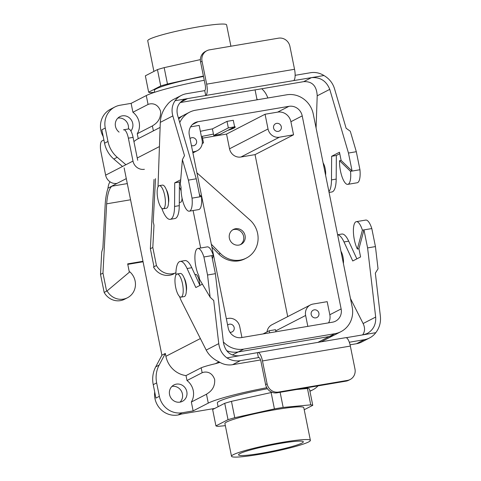 <?xml version="1.0" encoding="UTF-8"?>
<svg xmlns="http://www.w3.org/2000/svg" width="481" height="481" viewBox="0 0 481 481"><rect width="100%" height="100%" fill="white"/><g stroke="black" fill="none" stroke-linecap="round" stroke-linejoin="round"><path stroke-width="0.72" d="M213.72 135.432A28.493 2.688 -11.4 0 1 219.991 134.373L234.614 126.846L233.291 120.304L227.014 121.368L212.398 128.89L213.72 135.432A28.493 2.688 -11.4 0 1 219.991 134.373L234.614 126.846L233.291 120.304L227.014 121.368L228.337 127.91L234.614 126.846L228.337 127.91L213.72 135.432L212.398 128.89A28.493 2.688 -11.4 0 0 200.355 131.337A28.493 2.688 -11.4 0 1 212.398 128.89L227.014 121.368L228.337 127.91L213.72 135.432M234.554 126.563A28.493 2.688 -11.4 0 1 235.221 126.972A28.493 2.688 -11.4 0 1 227.723 130.393A28.493 2.688 -11.4 0 0 235.221 126.972A28.493 2.688 -11.4 0 0 234.554 126.563M213.438 134.049A28.493 2.688 -11.4 0 1 202.176 136.321L203.499 142.863A28.493 2.688 -11.4 0 1 202.291 143.079A28.493 2.688 -11.4 0 0 203.499 142.863L202.242 143.512L203.499 142.863L202.176 136.321A28.493 2.688 -11.4 0 0 213.438 134.049M226.557 134.073L202.543 138.137L226.557 134.073L265.061 114.25L277.615 112.127L283.477 109.109L277.615 112.127A11.736 11.087 62.8 0 1 290.909 121.717L293.548 134.806L279.425 137.199L293.548 134.806L255.044 154.629L293.548 134.806L290.909 121.717A11.736 11.087 62.8 0 0 277.615 112.127L265.061 114.25L268.031 128.974A10.059 9.5 62.8 0 0 279.425 137.199A10.059 9.5 62.8 0 1 268.031 128.974L265.061 114.25L226.557 134.073L229.527 148.797A10.059 9.5 62.8 0 0 240.921 157.016L255.044 154.629L287.71 316.63L255.044 154.629L240.921 157.016L279.425 137.199L240.921 157.016A10.059 9.5 62.8 0 1 229.527 148.797L268.031 128.974L229.527 148.797L226.557 134.073M190.584 126.858L199.158 125.403L202.122 140.127L199.158 125.403L190.584 126.858M206.487 394.222L191.342 402.02A16.089 15.2 -117.2 0 0 187.007 380.525L186.015 375.595L201.16 367.797C203.98 366.648 208.706 365.289 215.326 363.726L218.987 361.844L215.326 363.726A55.315 5.219 168.6 0 1 219.955 362.409A55.315 5.219 168.6 0 0 215.326 363.726C208.706 365.289 203.98 366.648 201.16 367.797L202.158 372.727L187.007 380.525A16.089 15.2 -117.2 0 1 191.342 402.02L193.134 410.9L208.279 403.108A55.315 5.219 -11.4 0 1 266.787 387.722A55.315 5.219 -11.4 0 0 208.279 403.108L193.134 410.9L191.342 402.02L206.487 394.222L208.279 403.108L206.487 394.222C208.375 392.839 215.326 389.424 214.664 379.509C211.424 370.412 204.1 371.825 202.158 372.727L187.007 380.525L186.015 375.595L201.16 367.797L202.158 372.727C204.1 371.825 211.424 370.412 214.664 379.509C215.326 389.424 208.375 392.839 206.487 394.222M257.046 99.814L255.08 89.881L257.046 99.814M189.298 134.999L228.216 328.03A11.7 11.051 62.8 0 0 241.474 337.596L332.485 322.192A11.7 11.051 62.8 0 0 335.534 321.176A11.7 11.051 62.8 0 0 341.131 308.922L302.212 115.891A11.7 11.051 62.8 0 0 288.955 106.325L197.944 121.729A11.7 11.051 62.8 0 0 194.895 122.739A11.7 11.051 62.8 0 0 189.298 134.999L228.216 328.03A11.7 11.051 62.8 0 0 241.474 337.596L332.485 322.192A11.7 11.051 62.8 0 0 335.534 321.176A11.7 11.051 62.8 0 0 341.131 308.922L302.212 115.891A11.7 11.051 62.8 0 0 288.955 106.325L197.944 121.729A11.7 11.051 62.8 0 0 194.895 122.739A11.7 11.051 62.8 0 0 189.298 134.999M275.932 331.764L275.511 329.689L269.234 330.754L263.041 333.94L269.234 330.754L269.655 332.822L269.234 330.754L275.511 329.689L275.932 331.764M318.903 313.215A4.125 3.896 -117.2 0 1 311.586 315.65A4.125 3.896 -117.2 0 1 313.161 310.203A4.125 3.896 -117.2 0 1 318.903 313.215A4.125 3.896 -117.2 0 1 311.586 315.65A4.125 3.896 -117.2 0 1 313.161 310.203A4.125 3.896 -117.2 0 1 318.903 313.215M328.571 322.853A11.736 11.087 62.8 0 0 329.828 314.748L335.69 311.73L329.828 314.748L327.188 301.665L313.071 304.052A10.059 9.5 62.8 0 0 310.443 304.924A10.059 9.5 62.8 0 0 305.633 315.464L307.828 326.365L305.633 315.464A10.059 9.5 62.8 0 1 310.443 304.924L271.939 324.747A10.059 9.5 62.8 0 0 267.009 331.902A10.059 9.5 62.8 0 1 271.939 324.747L310.443 304.924A10.059 9.5 62.8 0 1 313.071 304.052L327.188 301.665L329.828 314.748A11.736 11.087 62.8 0 1 328.571 322.853M241.925 337.518L239.73 326.617A10.059 9.5 62.8 0 0 228.331 318.392L226.341 318.729L228.331 318.392A10.059 9.5 62.8 0 1 239.73 326.617L241.925 337.518M234.169 327.555A4.125 3.896 -117.2 0 1 229.918 332.239A4.125 3.896 -117.2 0 0 234.169 327.555A4.125 3.896 -117.2 0 0 228.427 324.543A4.125 3.896 -117.2 0 1 234.169 327.555M227.627 325.102A4.125 3.896 -117.2 0 1 228.427 324.543A4.125 3.896 -117.2 0 0 227.627 325.102M281.301 126.731A4.125 3.896 -117.2 0 1 273.984 129.167A4.125 3.896 -117.2 0 1 275.559 123.719A4.125 3.896 -117.2 0 1 281.301 126.731A4.125 3.896 -117.2 0 1 273.984 129.167A4.125 3.896 -117.2 0 1 275.559 123.719A4.125 3.896 -117.2 0 1 281.301 126.731M193.103 210.534L200.655 248.004L193.103 210.534M223.358 341.919A23.503 22.204 62.8 0 0 243.795 349.11L334.806 333.706A23.503 22.204 62.8 0 0 340.939 331.668A23.503 22.204 62.8 0 0 352.182 307.052L313.257 114.021A23.503 22.204 62.8 0 0 286.634 94.811L195.623 110.209A23.503 22.204 62.8 0 0 189.49 112.247A23.503 22.204 62.8 0 0 179.756 122.625A23.503 22.204 62.8 0 1 189.49 112.247L184.019 115.067A23.503 22.204 62.8 0 0 178.685 118.981A23.503 22.204 62.8 0 1 184.019 115.067L189.49 112.247A23.503 22.204 62.8 0 1 195.623 110.209L286.634 94.811A23.503 22.204 62.8 0 1 313.257 114.021L352.182 307.052A23.503 22.204 62.8 0 1 340.939 331.668L335.467 334.487A23.503 22.204 62.8 0 1 329.335 336.526A23.503 22.204 62.8 0 0 335.467 334.487L340.939 331.668A23.503 22.204 62.8 0 1 334.806 333.706L243.795 349.11A23.503 22.204 62.8 0 1 223.358 341.919M196.567 141.065A4.125 3.896 -117.2 0 1 191.414 145.502A4.125 3.896 -117.2 0 0 196.567 141.065A4.125 3.896 -117.2 0 0 190.825 138.053A4.125 3.896 -117.2 0 1 196.567 141.065M190.025 138.612A4.125 3.896 -117.2 0 1 190.825 138.053A4.125 3.896 -117.2 0 0 190.025 138.612M238.323 351.924L329.335 336.526L334.806 333.706L329.335 336.526L238.323 351.924L243.795 349.11L238.323 351.924A23.503 22.204 62.8 0 1 226.641 350.691A23.503 22.204 62.8 0 0 238.323 351.924M301.888 443.091A33.051 3.114 -11.4 0 1 266.336 452.393A33.051 3.114 -11.4 0 1 238.546 454.852A33.051 3.114 -11.4 0 1 240.007 453.559A33.051 3.114 -11.4 0 1 275.469 444.276A33.051 3.114 -11.4 0 1 303.343 441.786A33.051 3.114 -11.4 0 1 301.888 443.091A33.051 3.114 -11.4 0 1 266.336 452.393A33.051 3.114 -11.4 0 1 238.546 454.852A33.051 3.114 -11.4 0 1 240.007 453.559A33.051 3.114 -11.4 0 1 275.469 444.276A33.051 3.114 -11.4 0 1 303.343 441.786A33.051 3.114 -11.4 0 1 301.888 443.091M180.778 202.206A8.213 2.579 80.4 0 1 180.531 202.291L179.293 202.495L180.531 202.291A8.213 2.579 80.4 0 0 180.778 202.206A8.213 2.579 80.4 0 0 182.046 198.058A8.213 2.579 80.4 0 1 180.778 202.206M179.395 187.163A8.213 2.579 80.4 0 1 181.121 191.155A8.213 2.579 80.4 0 0 179.395 187.163M124.134 167.893L161.899 355.2L155.718 366.847A26.822 25.337 62.8 0 0 153.235 384.668L155.94 398.082L153.235 384.668A26.822 25.337 62.8 0 1 155.718 366.847L161.899 355.2L165.32 353.445L165.897 356.301A23.467 22.168 62.8 0 0 186.015 375.595A23.467 22.168 62.8 0 1 165.897 356.301L200.373 338.558L165.897 356.301L165.32 353.445L159.139 365.085A26.822 25.337 62.8 0 0 156.656 382.906L159.361 396.32A20.118 19.006 62.8 0 0 182.149 412.764L193.134 410.9L182.149 412.764L178.728 414.52L214.803 408.417L178.728 414.52L182.149 412.764A20.118 19.006 62.8 0 1 159.361 396.32L155.94 398.082L159.361 396.32L156.656 382.906L153.235 384.668L156.656 382.906A26.822 25.337 62.8 0 1 159.139 365.085L155.718 366.847L159.139 365.085L165.32 353.445L161.899 355.2L124.134 167.893M195.605 274.429A8.213 2.579 80.4 0 1 199.849 285.221A8.213 2.579 80.4 0 0 195.605 274.429L194.931 274.543L195.605 274.429M194.691 151.533A10.059 9.5 62.8 0 0 197.312 150.661A10.059 9.5 62.8 0 0 202.122 140.127A10.059 9.5 62.8 0 1 197.312 150.661L192.911 152.928L197.312 150.661A10.059 9.5 62.8 0 1 194.691 151.533L192.701 151.876L194.691 151.533L192.821 152.495L194.691 151.533M204.263 80.279A55.315 5.219 168.6 0 0 146.272 95.563L131.121 103.361L120.142 105.225A20.118 19.006 62.8 0 0 114.893 106.968A20.118 19.006 62.8 0 0 105.267 128.036L107.972 141.45A26.822 25.337 62.8 0 0 117.238 157.281L125.908 164.724L117.238 157.281L113.817 159.043L122.487 166.486L113.817 159.043A26.822 25.337 62.8 0 1 104.551 143.212A26.822 25.337 62.8 0 0 113.817 159.043L117.238 157.281A26.822 25.337 62.8 0 1 107.972 141.45L104.551 143.212L101.846 129.798L104.551 143.212L107.972 141.45L105.267 128.036L101.846 129.798L105.267 128.036A20.118 19.006 62.8 0 1 114.893 106.968A20.118 19.006 62.8 0 1 120.142 105.225L131.121 103.361L132.912 112.247A16.089 15.2 -117.2 0 1 137.247 133.742L152.393 125.944L137.247 133.742L138.239 138.672L153.391 130.874L152.393 125.944C154.281 124.555 161.231 121.146 160.57 111.231C157.329 102.134 150.006 103.541 148.064 104.449L132.912 112.247L131.121 103.361L146.272 95.563A55.315 5.219 168.6 0 1 204.263 80.279M154.106 130.501L153.716 130.706L154.106 130.501M307.936 387.59L305.904 388.642L307.936 387.59M128.331 125.655A9.217 8.712 62.8 0 0 117.851 118.122A9.217 8.712 62.8 0 1 128.331 125.655A9.217 8.712 62.8 0 1 128.403 128.98A9.217 8.712 62.8 0 0 128.331 125.655M132.726 123.395A9.217 8.712 62.8 0 0 119.877 116.655A9.217 8.712 62.8 0 0 119.102 132.119A9.217 8.712 62.8 0 1 119.877 116.655A9.217 8.712 62.8 0 1 132.726 123.395A9.217 8.712 62.8 0 1 130.886 130.988A9.217 8.712 62.8 0 0 132.726 123.395M257.437 99.747A9.217 8.712 62.8 0 0 256.752 98.581A9.217 8.712 62.8 0 1 257.437 99.747M182.425 393.933A9.217 8.712 62.8 0 0 171.945 386.405A9.217 8.712 62.8 0 1 182.425 393.933A9.217 8.712 62.8 0 1 180.038 402.122A9.217 8.712 62.8 0 0 182.425 393.933M186.82 391.672A9.217 8.712 62.8 0 0 173.972 384.932A9.217 8.712 62.8 0 0 170.448 397.12A9.217 8.712 62.8 0 0 182.413 401.328A9.217 8.712 62.8 0 0 186.82 391.672A9.217 8.712 62.8 0 0 173.972 384.932A9.217 8.712 62.8 0 0 170.448 397.12A9.217 8.712 62.8 0 0 182.413 401.328A9.217 8.712 62.8 0 0 186.82 391.672M100.872 130.303A20.118 19.006 62.8 0 0 103.211 136.568A20.118 19.006 62.8 0 1 100.872 130.303A20.118 19.006 62.8 0 1 110.492 109.229A20.118 19.006 62.8 0 0 100.872 130.303M138.239 138.672A23.467 22.168 62.8 0 0 138.203 138.69A23.467 22.168 62.8 0 0 133.934 141.606A23.467 22.168 62.8 0 1 138.203 138.69A23.467 22.168 62.8 0 1 138.239 138.672L137.247 133.742A16.089 15.2 -117.2 0 0 132.912 112.247L148.064 104.449C150.006 103.541 157.329 102.134 160.57 111.231C161.231 121.146 154.281 124.555 152.393 125.944L153.391 130.874L138.239 138.672M267.815 97.992A20.118 19.006 62.8 0 0 261.742 88.751A20.118 19.006 62.8 0 1 267.815 97.992M154.966 398.581A20.118 19.006 62.8 0 0 181.109 414.123A20.118 19.006 62.8 0 1 154.966 398.581A20.118 19.006 62.8 0 1 154.708 391.961A20.118 19.006 62.8 0 0 154.966 398.581M309.878 391.005A20.118 19.006 62.8 0 0 312.933 389.772A20.118 19.006 62.8 0 0 318.001 385.888A20.118 19.006 62.8 0 1 312.933 389.772A20.118 19.006 62.8 0 1 309.878 391.005M154.341 90.512A43.585 4.113 -11.4 0 1 203.493 76.467A43.585 4.113 -11.4 0 0 154.341 90.512L154.696 92.268L154.341 90.512M167.466 84.001L203.409 76.028L167.466 84.001L164.171 67.641L200.379 59.608L164.171 67.641A49.783 4.696 168.6 0 0 157.443 69.595L145.352 75.818L157.443 69.595L160.738 85.955A49.783 4.696 -11.4 0 1 167.466 84.001L164.171 67.641A49.783 4.696 168.6 0 0 157.443 69.595L160.738 85.955A49.783 4.696 -11.4 0 1 167.466 84.001M148.647 92.178L160.738 85.955L148.647 92.178L145.352 75.818L148.647 92.178A49.783 4.696 -11.4 0 0 150.661 92.653A49.783 4.696 -11.4 0 1 148.647 92.178M154.672 92.274L150.661 92.653L154.672 92.274M217.34 402.958A43.585 4.113 -11.4 0 1 267.442 388.738A43.585 4.113 -11.4 0 0 217.34 402.958L218.097 406.722L217.34 402.958M163.582 208.67A11.736 3.686 80.4 0 1 163.233 208.784A11.736 3.686 80.4 0 1 157.642 197.829A11.736 3.686 80.4 0 1 159.313 185.648A11.736 3.686 80.4 0 1 164.803 196.026A11.736 3.686 80.4 0 1 163.582 208.67A11.736 3.686 80.4 0 1 163.233 208.784A11.736 3.686 80.4 0 1 157.642 197.829A11.736 3.686 80.4 0 1 159.313 185.648A11.736 3.686 80.4 0 1 164.803 196.026A11.736 3.686 80.4 0 1 163.582 208.67M166.721 208.135A11.736 3.686 80.4 0 1 166.372 208.255L163.233 208.784L166.372 208.255A11.736 3.686 80.4 0 0 166.721 208.135A11.736 3.686 80.4 0 0 167.941 195.496A11.736 3.686 80.4 0 0 162.452 185.119A11.736 3.686 80.4 0 1 167.941 195.496A11.736 3.686 80.4 0 1 166.721 208.135M184.181 296.591A11.736 3.686 -99.6 0 0 185.858 284.409A11.736 3.686 -99.6 0 0 180.267 273.455A11.736 3.686 -99.6 0 1 185.858 284.409A11.736 3.686 -99.6 0 1 184.181 296.591L181.042 297.12A11.736 3.686 -99.6 0 0 182.72 284.938A11.736 3.686 -99.6 0 0 177.128 273.984A11.736 3.686 -99.6 0 0 176.774 274.104A11.736 3.686 -99.6 0 0 175.553 286.742A11.736 3.686 -99.6 0 0 181.042 297.12A11.736 3.686 -99.6 0 0 182.72 284.938A11.736 3.686 -99.6 0 0 177.128 273.984A11.736 3.686 -99.6 0 0 176.774 274.104A11.736 3.686 -99.6 0 0 175.553 286.742A11.736 3.686 -99.6 0 0 181.042 297.12L184.181 296.591M274.429 408.91L234.758 417.712L231.457 401.352A49.783 4.696 168.6 0 0 224.729 403.306L228.03 419.666L215.939 425.889L212.638 409.529L215.939 425.889A49.783 4.696 -11.4 0 0 217.953 426.364L225.342 425.673L217.953 426.364A49.783 4.696 -11.4 0 1 215.939 425.889L228.03 419.666A49.783 4.696 -11.4 0 1 234.758 417.712L274.429 408.91A49.783 4.696 -11.4 0 1 283.171 407.431L310.75 404.852A49.783 4.696 -11.4 0 1 312.764 405.327L304.208 409.734L312.764 405.327L309.463 388.967A49.783 4.696 168.6 0 0 307.455 388.492L310.75 404.852L283.171 407.431L280.116 392.298L283.171 407.431A49.783 4.696 -11.4 0 0 274.429 408.91L271.128 392.55L231.457 401.352L234.758 417.712A49.783 4.696 -11.4 0 0 228.03 419.666L224.729 403.306L212.638 409.529L224.729 403.306A49.783 4.696 168.6 0 1 231.457 401.352L271.128 392.55L274.429 408.91M307.455 388.492L296.609 389.508L307.455 388.492L310.75 404.852A49.783 4.696 -11.4 0 1 312.764 405.327L309.463 388.967A49.783 4.696 168.6 0 0 307.455 388.492M226.689 421.981A40.23 3.794 168.6 0 0 224.916 423.563L231.511 456.277A40.23 3.794 -11.4 0 1 270.196 444.606A40.23 3.794 -11.4 0 1 310.383 440.374A40.23 3.794 -11.4 0 1 259.223 454.365A40.23 3.794 -11.4 0 1 231.511 456.277A40.23 3.794 -11.4 0 1 270.196 444.606A40.23 3.794 -11.4 0 1 310.383 440.374A40.23 3.794 -11.4 0 1 259.223 454.365A40.23 3.794 -11.4 0 1 231.511 456.277L224.916 423.563A40.23 3.794 168.6 0 1 226.689 421.981A40.23 3.794 168.6 0 1 269.913 410.666A40.23 3.794 168.6 0 1 303.788 407.66A40.23 3.794 168.6 0 0 269.913 410.666A40.23 3.794 168.6 0 0 226.689 421.981M272.198 392.364A49.783 4.696 168.6 0 0 271.128 392.55A49.783 4.696 168.6 0 1 272.198 392.364M226.605 24.868A40.23 3.794 168.6 0 0 186.418 29.1A40.23 3.794 168.6 0 0 147.733 40.771A40.23 3.794 168.6 0 1 186.418 29.1A40.23 3.794 168.6 0 1 226.605 24.868L230.91 46.224L226.605 24.868M186.327 291.065A8.381 2.633 -99.6 0 0 184.109 277.964M239.376 355.766L226.924 357.876C222.3 354.449 219.576 349.699 218.753 343.62L213.72 300.493L210.137 297.228L199.597 279.401L198.881 275.847A15.927 5.002 -99.6 0 1 194.931 258.928A15.927 5.002 -99.6 0 1 197.841 248.479A15.927 5.002 -99.6 0 1 203.908 256.974L211.754 255.645L215.386 273.677L223.461 342.827C225.403 351.972 230.706 356.289 239.376 355.766L257.563 352.639A10.059 3.157 80.4 0 1 257.864 352.537A10.059 3.157 80.4 0 1 262.476 360.942L267.093 383.844A10.059 9.5 62.8 0 0 278.487 392.069L347.529 380.387L346.061 381.138A10.059 9.5 62.8 0 0 348.689 380.267L350.15 379.509A10.059 9.5 -117.2 0 1 347.529 380.387M202.405 284.151L195.833 287.53L187.079 268.512A23.467 7.371 -99.6 0 0 180.207 261.393A23.467 7.371 -99.6 0 0 175.872 275.126M179.563 296.536A23.467 7.371 -99.6 0 0 181.71 301.665L206.205 350.084C208.91 355.194 213.209 359.133 219.102 361.898A20.118 19.006 -117.2 0 0 232.545 364.7L260.546 359.962M210.137 297.228L207.539 275L215.386 273.677M363.341 334.788L367.328 333.453C373.346 329.882 376.124 324.416 375.673 317.069L367.592 247.919L375.439 246.591L378.036 268.813L375.342 273.142L380.381 316.27C380.982 322.39 379.449 327.856 375.793 332.678L346.188 337.692M226.924 357.876A20.118 19.006 62.8 0 0 240.368 360.672L258.411 357.617L257.419 352.711M199.934 285.419L191.787 267.713A23.467 7.371 -99.6 0 0 184.914 260.594L180.207 261.393M212.398 258.85L213.323 255.381L211.754 255.645M213.323 255.381A15.927 5.002 -99.6 0 0 207.257 246.885L197.841 248.479M207.539 275L203.908 256.974M357.365 249.032L358.934 248.761L363.961 229.888L362.391 230.158A15.927 5.002 -99.6 0 0 356.331 221.663A15.927 5.002 -99.6 0 0 353.415 232.107A15.927 5.002 -99.6 0 0 357.365 249.032L362.391 230.158M375.439 246.591L371.807 228.565L363.961 229.888L367.592 247.919M371.807 228.565A15.927 5.002 -99.6 0 0 365.746 220.07L356.331 221.663M375.793 332.678A20.118 19.006 -117.2 0 1 369.576 337.951A20.118 19.006 -117.2 0 1 364.327 339.694L356.511 343.723L350.066 344.811M364.327 339.694L349.296 342.238M278.487 392.069L277.02 392.821A10.059 9.5 -117.2 0 1 265.626 384.602L261.009 361.7A5.026 1.581 80.4 0 0 258.706 357.497A5.026 1.581 80.4 0 0 258.556 357.545L258.411 357.617M257.864 352.537L345.737 337.668A10.059 3.157 80.4 0 1 350.348 346.073L354.966 368.975A10.059 9.5 -117.2 0 1 350.15 379.509M277.02 392.821L346.061 381.138M356.511 343.723A20.118 19.006 62.8 0 0 361.76 341.973L369.576 337.951M356.854 258.862L348.701 241.161A23.467 7.371 -99.6 0 0 341.829 234.043L337.602 234.758M340.933 251.262A8.381 2.633 80.4 0 1 343.404 263.528M358.934 248.761L360.588 256.944L352.747 260.979L343.993 241.955A23.467 7.371 -99.6 0 0 337.614 234.806M350.457 298.503L363.119 323.533C365.175 327.856 365.001 331.649 362.602 334.914M348.466 153.036L329.756 89.358C326.389 80.946 320.298 77.038 311.49 77.633L323.941 75.523C329.196 78.619 332.702 82.966 334.463 88.564L346.134 128.277L350.3 131.247L356.313 151.707L348.466 153.036L352.098 171.062L341.125 160.426L339.478 152.249L331.637 156.283L331.481 179.894A23.467 7.371 80.4 0 1 328.914 191.648M339.772 153.722L336.345 155.483L336.189 179.094A23.467 7.371 80.4 0 1 331.848 191.985L329.076 192.454M180.153 102.561L303.667 81.656C312.193 81.211 316.708 85.931 317.207 95.821L316.071 127.958M303.667 81.656L311.49 77.633L293.584 80.616A10.059 3.157 -99.6 0 0 294.534 69.288L289.917 46.386A10.059 9.5 62.8 0 0 278.523 38.167L209.482 49.85A10.059 9.5 -117.2 0 0 206.86 50.721L205.393 51.479A10.059 9.5 62.8 0 0 200.583 62.013L205.201 84.915A5.026 1.581 -99.6 0 1 204.72 90.578L205.712 95.485A10.059 3.157 -99.6 0 0 206.662 84.157L202.044 61.255A10.059 9.5 -117.2 0 1 206.86 50.721M180.429 102.261L187.524 98.611L183.64 99.892C178.006 103.271 175.974 108.345 177.549 115.115L196.254 178.794L188.408 180.122L182.395 159.656L184.506 155.628L172.841 115.915C171.302 110.281 172.048 105.213 175.072 100.715L205.567 95.557M323.941 75.523A20.118 19.006 62.8 0 0 310.498 72.727L295.142 75.325M325.595 175.192A8.381 2.633 -99.6 0 0 323.118 162.927M356.313 151.707L359.944 169.739L350.529 171.332A15.927 5.002 80.4 0 1 347.787 184.355A15.927 5.002 80.4 0 1 342.051 176.828A15.927 5.002 80.4 0 1 339.556 160.69L341.125 160.426M359.944 169.739A15.927 5.002 80.4 0 1 357.203 182.762L347.787 184.355M199.441 194.601L201.461 196.555L192.045 198.148A15.927 5.002 80.4 0 1 189.304 211.177A15.927 5.002 80.4 0 1 183.562 203.643A15.927 5.002 80.4 0 1 181.072 187.512L180.351 183.958L182.395 159.656M201.461 196.555A15.927 5.002 80.4 0 1 198.719 209.584L189.304 211.177M336.345 155.483L331.637 156.283M339.556 160.69L350.529 171.332M175.072 100.715A20.118 19.006 -117.2 0 1 181.289 95.448A20.118 19.006 -117.2 0 1 186.532 93.705L204.581 90.65M181.289 95.448L173.467 99.471A20.118 19.006 62.8 0 0 167.25 104.744C162.957 109.896 160.636 115.771 160.293 122.372L158.087 184.536A23.467 7.371 80.4 0 0 158.063 186.79M166.3 189.628A8.381 2.633 80.4 0 1 168.512 202.729M180.706 179.756L174.723 182.834L174.567 206.445A23.467 7.371 80.4 0 1 170.226 219.336A23.467 7.371 80.4 0 1 161.754 208.201M180.561 181.457L179.431 182.04L179.269 205.652A23.467 7.371 80.4 0 1 174.934 218.536L170.226 219.336M196.254 178.794L199.892 196.819M188.408 180.122L192.045 198.148M174.723 182.834L179.431 182.04M245.07 235.582A8.381 7.918 62.8 0 0 235.576 228.734A8.381 7.918 62.8 0 0 233.387 229.461A8.381 7.918 62.8 0 0 230.183 240.536A8.381 7.918 62.8 0 0 241.059 244.36A8.381 7.918 62.8 0 0 245.07 235.582M155.507 178.673L153.211 221.897L153.986 225.204L152.808 247.475L150.361 248.731L153.998 266.763L156.439 265.5A15.927 15.043 62.8 0 0 175.902 272.781M211.321 244.24L220.304 253.361A23.467 22.168 62.8 0 0 246.392 258.044A23.467 22.168 62.8 0 0 249.837 219.889L196.927 172.841M154.04 179.431L150.361 248.731M127.297 183.592L111.863 186.201C109.145 188.504 107.407 194.378 106.65 203.83L102.97 273.13L100.523 274.392L101.707 252.116L102.886 247.805L105.183 204.581C105.537 198.455 106.475 192.995 107.984 188.197L117.021 183.387A10.059 9.5 -117.2 0 1 105.628 175.162L101.01 152.261A10.059 3.157 80.4 0 1 101.966 140.939L103.89 139.947M232.672 229.876A8.381 7.918 -117.2 0 1 234.109 229.485A8.381 7.918 -117.2 0 1 243.127 234.752A8.381 7.918 -117.2 0 1 240.308 244.703M211.893 247.06L218.843 254.112A23.467 22.168 62.8 0 0 244.931 258.796L246.392 258.044M153.968 266.624L153.511 267.009L153.998 266.763M153.511 267.009A15.927 15.043 62.8 0 0 173.936 273.839M152.808 247.475L156.439 265.5M129.81 271.807L107.089 290.909A15.927 15.043 62.8 0 0 127.519 297.733A15.927 15.043 62.8 0 0 129.81 271.807L107.089 290.909M100.523 274.392L104.161 292.418L106.602 291.161L102.97 273.13M104.161 292.418A15.927 15.043 62.8 0 0 124.585 299.242L127.519 297.733M144.384 169.3A10.059 9.5 -117.2 0 1 132.99 161.075L128.373 138.173A10.059 3.157 -99.6 0 0 123.761 129.768A10.059 3.157 -99.6 0 0 123.461 129.87M123.761 129.768L128.469 128.974A10.059 3.157 80.4 0 1 133.081 137.38L137.698 160.281M127.772 264.37L143.061 261.778M107.984 188.197A20.118 6.313 80.4 0 1 110.125 181.872M129.317 272.054L127.669 263.877L142.965 261.291M197.944 121.729L192.472 124.543L197.944 121.729M288.955 106.325L283.483 109.145L288.955 106.325M302.212 115.891L296.741 118.705L302.212 115.891M341.131 308.922L335.66 311.736L341.131 308.922M137.235 157.99L159.433 146.567L137.235 157.99M275.745 330.85L305.633 315.464L275.745 330.85M148.064 104.449L146.272 95.563L148.064 104.449M290.909 121.717L296.771 118.699L290.909 121.717M317.893 342.382L329.226 336.544L317.893 342.382M232.287 354.996L238.215 351.942L232.287 354.996M218.753 343.62L206.205 350.084M187.079 268.512L191.787 267.713M240.368 360.672L232.545 364.7M258.556 357.545L258.862 357.491M262.476 360.942L350.348 346.073M267.093 383.844L265.626 384.602M375.673 317.069L363.119 323.533M348.701 241.161L343.993 241.955M293.584 80.616L205.712 95.485M329.756 89.358L317.207 95.821M336.189 179.094L331.481 179.894M294.534 69.288L206.662 84.157M172.841 115.915L160.293 122.372M174.567 206.445L179.269 205.652M202.044 61.255L200.583 62.013M126.293 178.613L117.021 183.387M220.304 253.361L218.843 254.112M132.99 161.075L105.628 175.162M128.373 138.173L133.081 137.38M106.65 203.83L130.561 199.783M334.397 334.998L321.116 341.835L334.397 334.998M182.978 115.638L178.397 118.001L182.978 115.638M160.113 127.411L138.203 138.69L160.113 127.411M309.938 391.312L312.933 389.772L309.938 391.312M162.452 185.119L159.313 185.648L162.452 185.119M177.128 273.984L180.267 273.455L177.128 273.984M303.319 388.371L303.421 388.87L303.319 388.371M303.788 407.66L310.383 440.374L303.788 407.66M153.908 71.41L147.733 40.771L153.908 71.41M110.492 109.229L114.893 106.968L110.492 109.229"/></g></svg>
